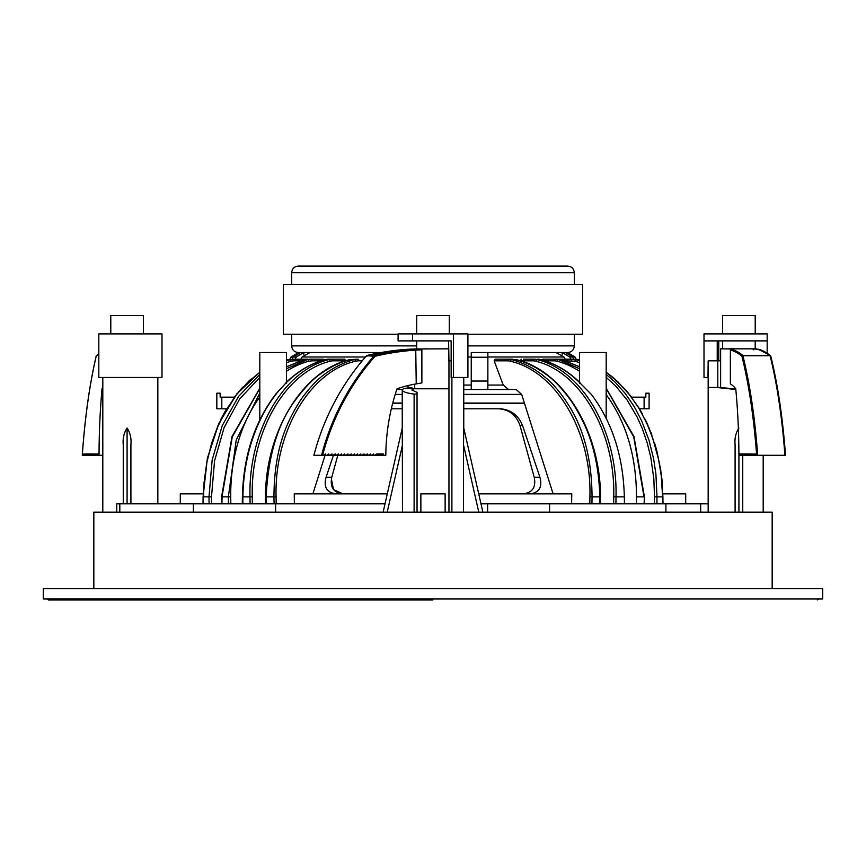 <?xml version="1.0" encoding="UTF-8"?>
<svg xmlns="http://www.w3.org/2000/svg" width="866" height="866" viewBox="0 0 866 866"><rect width="100%" height="100%" fill="white"/><g stroke="black" fill="none" stroke-linecap="round" stroke-linejoin="round"><path stroke-width="1.3" d="M414.717 384.158L414.717 388.78L448.956 388.78M415.658 348.955L408.113 349.279A344.776 334.557 86.6 0 1 415.658 348.955L416.708 348.901M448.545 348.825L416.708 348.966L416.708 340.89M421.212 348.955A344.711 242.328 90 0 0 415.745 349.279L416.232 383.887L421.872 382.924L421.872 349.777L421.212 348.955L426.916 348.825M314.531 455.278L322.607 455.278A238.583 229.717 -90 0 1 375.032 356.283A259.659 250.014 -90 0 1 416.232 350.091L421.872 349.777M449.292 333.908L449.292 315.625L416.708 315.625L416.708 333.908M416.232 383.887A133.007 128.071 90 0 0 397.018 388.78A206.162 198.498 90 0 0 385.814 455.278L376.851 455.278L376.851 453.946L374.61 455.278L373.647 455.278L373.647 453.946L371.406 455.278L370.442 455.278L370.442 453.946L368.202 455.278L367.249 455.278L367.249 453.946L365.008 455.278L364.045 455.278L364.045 453.946L361.804 455.278L360.841 455.278L360.841 453.946L358.6 455.278L357.636 455.278L357.636 453.946L355.396 455.278L354.443 455.278L354.443 453.946L352.202 455.278L351.239 455.278L351.239 453.946L348.998 455.278L348.035 455.278L348.035 453.946L345.794 455.278L344.83 455.278L344.83 453.946L342.59 455.278L341.637 455.278L341.637 453.946L339.385 455.278L338.433 455.278L338.433 453.946L336.192 455.278L335.229 455.278L335.229 453.946L332.988 455.278L332.024 455.278L332.024 453.946L329.784 455.278L321.557 455.278A239.417 230.518 -90 0 1 374.22 355.72A0.834 0.801 -90 0 1 374.632 355.471A260.493 250.815 -90 0 1 415.745 349.279M313.925 455.278A239.417 230.518 -90 0 1 366.589 355.72L366.946 356.283M366.978 355.471L408.113 349.279L408.146 350.091L408.113 349.279A260.493 250.815 90 0 0 366.989 355.471L374.632 355.471L375.032 356.283L366.589 355.72A0.834 0.801 -90 0 1 366.989 355.471L366.968 355.482A0.834 0.834 0 0 0 366.545 355.731C341.312 384.536 323.765 417.715 313.893 455.278M325.627 455.278L325.627 453.946L323.386 455.278M328.82 455.278L328.82 453.946L326.579 455.278M381.008 455.278L383.248 453.946L380.055 453.946L377.814 455.278M376.851 453.946L380.055 453.946L380.055 455.278M383.248 453.946L383.248 455.278M330.054 455.278L332.024 455.278M333.248 455.278L335.229 455.278M336.452 455.278L338.433 455.278M339.656 455.278L341.637 455.278M342.86 455.278L344.83 455.278M346.064 455.278L348.035 455.278M349.258 455.278L351.239 455.278M352.462 455.278L354.443 455.278M355.666 455.278L357.636 455.278M358.87 455.278L360.841 455.278M362.064 455.278L364.045 455.278M365.268 455.278L367.249 455.278M368.472 455.278L370.442 455.278M371.676 455.278L373.647 455.278M374.87 455.278L376.851 455.278M143.377 333.908L143.377 315.625L110.794 315.625L110.794 333.908M102.805 387.795A133.007 33.926 -90 0 0 102.015 388.78L102.805 388.78M82.508 455.278L83.093 453.946L82.302 455.278A238.583 60.858 90 0 1 96.191 356.283L96.83 355.72L96.191 356.283A259.659 66.238 90 0 1 98.821 354.118M83.093 455.278L85.052 455.278L85.637 453.946L85.637 455.278L86.492 453.946L86.492 455.278L87.336 453.946L87.336 455.278L88.191 453.946L88.191 455.278L89.036 453.946L89.036 455.278L89.88 453.946L89.88 455.278L90.735 453.946L90.735 455.278L91.579 453.946L91.579 455.278L92.424 453.946L92.424 455.278L93.279 453.946L93.279 455.278L94.123 453.946L94.123 455.278L94.968 453.946L94.968 455.278L95.823 453.946L95.823 455.278L96.667 453.946L96.667 455.278L102.805 455.278M83.948 455.278L83.948 453.946L83.353 455.278M92.424 453.946L84.792 453.946L84.197 455.278M84.792 453.946L84.792 455.278M97.512 455.278L97.512 453.946L96.927 455.278M98.367 455.278L98.367 453.946L97.771 455.278M102.015 388.78A206.162 52.588 -90 0 0 99.038 455.278M85.637 455.278L85.052 455.278M86.492 455.278L85.896 455.278M87.336 455.278L86.741 455.278M88.191 455.278L87.596 455.278M89.036 455.278L88.44 455.278M89.88 455.278L89.285 455.278M90.735 455.278L90.14 455.278M91.579 455.278L90.984 455.278M92.424 455.278L91.828 455.278M93.279 455.278L92.684 455.278M94.123 455.278L93.528 455.278M94.968 455.278L94.383 455.278M95.823 455.278L95.228 455.278M96.667 455.278L96.072 455.278M433 588.62L822.7 588.62L822.7 598.926L43.3 598.926L43.3 588.62L433 588.62M433 599.922L48.28 599.922L433 599.922M731.402 388.78L735.754 388.78A133.007 35.982 -90 0 0 730.363 383.887L730.363 350.091A259.659 70.233 90 0 1 741.935 356.283A238.583 64.539 90 0 1 756.657 455.278L785.473 455.278A238.583 64.539 -90 0 0 770.74 356.283L769.993 355.471L770.74 356.283L770.112 355.72L742.898 355.72L741.935 356.283A0.834 0.779 130.5 0 1 742.779 355.471L769.993 355.471L770.74 356.283M732.311 349.777L733.112 348.955L720.631 348.825L720.631 387.546M753.745 348.825L728.945 348.825M753.442 349.777L752.911 348.955L756.17 348.825M758.508 349.279L752.933 348.955A344.711 245.273 90 0 1 758.443 349.279L759.168 350.091M738.915 512.142L738.915 455.278L739.618 455.278L739.618 453.946L740.257 455.278L740.517 453.946L741.155 455.278L741.426 453.946L742.054 455.278L742.324 453.946L742.952 455.278L743.223 453.946L743.851 455.278L744.121 453.946L744.749 455.278L745.02 453.946L745.648 455.278L745.918 453.946L746.546 455.278L746.817 453.946L747.445 455.278L747.715 453.946L748.343 455.278L748.614 453.946L749.242 455.278L749.512 453.946L750.151 455.278L750.411 453.946L751.049 455.278L751.32 453.946L751.948 455.278L752.218 453.946L752.846 455.278L753.117 453.946L753.745 455.278L754.015 453.946L754.643 455.278L754.914 453.946L755.542 455.278L755.812 453.946L756.44 455.278L757.696 455.278A239.417 64.755 -90 0 0 742.898 355.72L742.779 355.471A260.493 70.46 90 0 0 731.229 349.279L730.363 350.091L731.229 349.279A344.776 83.017 -89.2 0 1 733.112 348.955M755.206 333.908L755.206 315.625L722.623 315.625L722.623 333.908M738.904 455.278A206.162 55.76 -90 0 0 735.754 388.78M770.112 355.72A239.417 64.755 -90 0 1 784.899 455.278L785.473 455.278M740.257 455.278L739.618 455.278M741.155 455.278L740.517 455.278M742.054 455.278L741.426 455.278M750.411 453.946L741.426 453.946M742.952 455.278L742.324 455.278M743.851 455.278L743.223 455.278M744.749 455.278L744.121 455.278M745.648 455.278L745.02 455.278M746.546 455.278L745.918 455.278M747.445 455.278L746.817 455.278M748.343 455.278L747.715 455.278M749.242 455.278L748.614 455.278M750.151 455.278L749.512 455.278M751.049 455.278L750.411 455.278M751.948 455.278L751.32 455.278M752.846 455.278L752.218 455.278M753.745 455.278L753.117 455.278M754.643 455.278L754.015 455.278M755.542 455.278L754.914 455.278M756.44 455.278L755.812 455.278M463.754 403.329L524.493 403.329L463.754 403.101M402.246 403.101L392.731 403.101M524.493 403.101L463.754 403.058M402.246 403.058L392.742 403.058M392.677 403.329L402.246 403.329M522.523 425.433L539.908 477.22L534.214 477.22C536.206 487.201 532.503 492.743 523.118 493.847C532.503 492.743 536.206 487.201 534.214 477.22L519.979 425.433C516.255 415.193 509.262 409.65 498.989 408.806C509.262 409.65 516.255 415.193 519.979 425.433L522.523 425.433C518.323 415.29 511.005 409.748 500.57 408.806L463.754 408.806M337.805 455.278L331.786 477.22C329.794 487.201 333.497 492.743 342.882 493.847L333.475 489.582L331.397 478.963M487.861 357.225L471.245 357.225M565.173 359.184L563.939 356.998L487.861 356.998L487.861 352.527L487.861 389.527L487.861 381.04L471.245 381.04M463.754 385.056L471.245 385.056L471.245 389.527L471.245 352.527L488.283 352.527M453.503 377.468L467.911 377.468L467.911 333.908L453.503 333.908L453.503 377.468L451.154 377.468L451.154 360.841L448.956 360.841L448.956 512.142M772.169 588.62L772.169 512.142L93.831 512.142L93.831 588.62M445.135 512.142L445.135 493.847L420.865 493.847L420.865 512.142M221.815 397.169L220.148 397.169L220.148 393.186L216.825 393.186L216.825 408.806L221.815 408.806L221.815 397.169L234.329 397.169L242.642 387.199M218.08 425.195L207.407 458.211L203.142 493.847L180.29 493.847L180.29 503.828M203.315 503.828L204.073 482.319L206.671 463.267L211.531 443.533L217.063 428.172L225.615 410.798L236.137 395.08L247.849 382.133L259.811 372.38M286.419 360.57L293.347 359.184L287.285 359.65A1.667 1.158 -104.4 0 0 287.155 359.661A1.667 1.158 75.7 0 0 287.111 359.682A1.667 1.158 -104.4 0 0 287.014 359.715M259.508 372.488L236.829 393.933L218.86 423.463L207.31 458.677L203.088 496.846L208.998 496.868L212.159 459.976L222.237 425.639L238.518 396.433L259.811 374.448M306.304 359.184L289.677 359.65A1.667 1.158 -104.5 0 1 291.128 361.252A26.749 18.911 -91.4 0 1 294.516 360.819A1.667 1.18 -90 0 0 293.347 359.184L306.488 359.238M286.419 368.732L307.278 359.65A26.749 18.998 -91.4 0 1 310.797 359.184L323.278 359.184L323.754 360.819M286.3 383.486L285.444 383.541C297.482 371.514 310.721 363.547 325.151 359.65A26.738 18.814 -88.6 0 1 328.647 359.184L332.273 359.184A1.667 1.18 90 0 1 333.453 360.819A25.201 17.818 88.6 0 0 330.152 361.252C285.282 371.947 250.534 432.296 252.255 496.824L249.993 496.868C248.261 431.69 283.29 370.518 328.788 359.65A26.846 18.857 -91.1 0 1 332.273 359.184L344.787 359.184L345.491 360.873M365.441 356.998L302.061 356.998L300.827 359.184M302.061 356.998L310.017 352.527L303.869 352.527L303.869 354.8M381.083 352.527L310.017 352.527M349.442 359.78A1.667 1.147 75.5 0 1 349.951 359.65L354.226 359.65A1.667 1.158 75.6 0 1 355.547 361.252A27.149 19.193 88.6 0 1 358.968 360.819L362.194 360.819M349.951 359.65C340.717 361.891 330.974 366.61 320.723 373.787C312.94 379.027 304.442 387.881 295.23 400.341C277.845 423.604 268.146 455.776 266.143 496.868L273.959 496.868C274.111 448.88 286.787 421.666 300.762 399.8C309.389 387.838 317.378 379.297 324.707 374.188C333.821 367.346 343.661 362.508 354.226 359.65L349.951 359.65M355.547 361.252C310.255 371.33 274.219 431.376 276.081 496.835L273.959 496.868L274.067 503.828M266.046 503.828L266.143 496.868L265.472 496.846L265.375 503.828M478.714 493.847L571.766 493.847L571.625 503.828M387.286 493.847L294.234 493.847L294.375 503.828M331.786 477.22L326.092 477.22C323.419 487.06 326.731 492.602 335.997 493.847C326.731 492.602 323.419 487.06 326.092 477.22L333.432 455.278M312.897 493.847L325.053 455.278M391.324 408.806L402.246 408.806M539.908 477.22C542.581 487.06 539.269 492.602 530.003 493.847M553.103 493.847L524.493 403.329M524.406 403.058L521.657 394.398L516.158 389.527L463.754 389.527M402.387 389.527L396.769 389.527L402.387 389.527M499.53 359.184L512.488 359.184L495.114 359.184L494.161 360.819L503.222 385.056L508.634 389.527L516.158 389.527M591.933 503.828L592.041 496.868L589.919 496.835C591.781 431.376 555.745 371.33 510.453 361.252A27.073 19.139 91.4 0 0 507.032 360.819L494.161 360.819M507.032 360.819A1.667 1.18 -90 0 1 508.201 359.184L511.774 359.65C524.395 363.211 535.394 368.981 544.757 376.948C553.32 383.757 561.774 393.954 570.142 407.561C584.518 431.246 591.814 461.015 592.041 496.868L599.857 496.868C598.287 449.248 585.21 422.099 570.737 400.298C561.937 388.358 553.818 379.806 546.403 374.632C536.974 367.563 526.864 362.562 516.049 359.65L511.774 359.65A1.667 1.158 104.4 0 0 510.453 361.252M599.954 503.828L599.857 496.868L600.528 496.846C600.474 430.911 562.781 370.193 516.32 359.671L516.049 359.65A1.667 1.147 104.4 0 1 516.309 359.671A1.667 1.147 104.4 0 0 516.309 359.671A1.667 1.147 104.4 0 1 516.558 359.78M521.213 359.184L520.488 360.819L532.547 360.819A1.667 1.18 -90 0 1 533.727 359.184L523.497 359.184M542.246 360.819L542.722 359.184L558.202 359.184L542.722 359.184M561.926 359.184L578.715 359.65A1.667 1.158 -75.7 0 1 578.986 359.715M578.889 359.682L572.653 359.184L579.581 360.559M606.189 374.448L614.925 381.982L625.317 393.575L634.193 406.555L641.641 420.779L649.024 440.307L653.657 458.991L655.919 474.2L657.002 496.868L662.62 496.868L661.245 475.672L658.528 459.24L652.748 438.228L646.934 423.571L638.762 408.027L629.961 395.21L618.14 382.112L606.189 372.38M579.581 359.877L576.323 359.65A1.667 1.158 -75.5 0 0 574.883 361.219L565.812 360.819M662.988 503.828L662.912 496.846L662.685 503.828M656.926 503.828L657.002 496.868L654.501 496.857L653.841 478.855L650.842 457.627L647.346 443.381L642.247 428.486L637.214 417.185L627.125 400.07L616.116 386.507L606.189 377.327M685.71 503.828L685.71 493.847L662.858 493.847M617.415 381.278L631.671 397.169L645.852 397.169L645.852 393.186L649.099 393.186L645.852 393.186M639.465 408.806L649.099 408.806L649.099 393.186L649.099 408.806M567.598 352.527L574.97 356.998L575.879 359.206L574.721 356.998L567.447 352.527M567.414 352.527L565.336 352.527L567.414 352.808M570.9 359.184L569.72 356.998L562.164 352.527L562.131 354.8M562.131 352.527L555.983 352.527L565.336 352.527L572.762 356.998L573.92 359.184M563.939 356.998L555.983 352.527L487.861 352.527M408.059 385.565L408.059 387.557M292.08 359.184L293.238 356.998L300.675 352.527L298.586 352.808M290.121 359.206L291.279 356.998L290.121 359.206M487.861 389.527L508.634 389.527M708.161 503.828L480.987 503.828M119.811 512.142L119.811 503.828L116.78 503.828L385.013 503.828M549.574 512.142L549.574 503.828L487.612 503.828L487.612 512.142M700.681 512.142L700.681 503.828M533.727 359.184L533.737 359.184A26.835 18.846 91.1 0 1 537.212 359.65A1.667 1.158 105 0 0 535.848 361.252C580.718 371.936 615.466 432.307 613.745 496.813L616.007 496.868C617.729 431.669 582.731 370.551 537.212 359.65L540.849 359.65C555.279 363.547 568.518 371.514 580.556 383.541L579.7 383.486M295.1 359.184L296.28 356.998L303.869 352.527L300.697 352.527M302.721 352.527L303.912 352.527L302.721 352.527M298.586 352.527L291.03 356.998L298.586 352.527M579.581 368.732L558.722 359.65L555.203 359.184A1.667 1.18 90 0 0 554.024 360.819A25.092 17.742 91.4 0 1 557.314 361.252A138.408 97.858 91.4 0 1 579.581 371.287M557.314 361.252A1.667 1.158 105 0 1 558.722 359.65L561.753 359.65A26.846 19.106 -91.1 0 0 558.202 359.184L561.937 359.671A1.667 1.147 -75.1 0 0 561.753 359.65L579.581 366.838M571.484 360.819A1.667 1.18 -90 0 1 572.653 359.184L559.696 359.184M574.883 361.219L579.581 362.616M644.499 503.828L644.423 496.846L644.087 503.828M636.402 503.828L636.478 496.868C636.402 456.371 626.28 422.262 606.113 394.517M606.189 418.224L606.189 352.527L579.581 352.527L579.581 382.231M624.44 503.828L624.343 496.878C623.271 456.382 612.305 422.262 591.446 394.517L580.556 383.541M636.478 496.868L644.012 496.868L633.728 436.886L606.189 388.477M615.91 503.828L616.007 496.868L624.343 496.878M579.982 382.61C568.15 371.124 555.182 363.482 541.077 359.671L537.353 359.184A26.738 18.814 88.6 0 1 540.849 359.65A1.667 1.147 104.9 0 1 541.293 359.769M211.575 503.828L211.499 496.835L208.998 496.868L209.074 503.828M211.499 496.835L214.53 460.929L224.121 427.577L239.579 399.074L259.811 377.327M286.419 362.637L291.128 361.252M286.419 371.287A138.408 97.847 -91.4 0 1 308.686 361.252L311.976 360.819A1.667 1.18 90 0 0 310.797 359.184L320.312 359.184M265.472 496.846C265.526 430.911 303.219 370.193 349.68 359.671A1.667 1.147 75.5 0 1 349.691 359.671L357.766 359.184M242.826 503.828L242.913 496.868L249.993 496.868L250.09 503.828M259.811 393.11L236.212 440.09L228.353 496.868L228.429 503.828M221.912 503.828L222.075 496.813M259.811 396.985A138.019 97.577 -91.4 0 0 230.735 496.835L221.988 496.868L232.272 436.875L259.811 388.477M286.419 366.838L304.247 359.65A1.667 1.147 -104.9 0 0 304.074 359.671L286.419 366.74M304.063 359.671L307.798 359.184A26.835 19.106 91.1 0 0 304.247 359.65L307.278 359.65A1.667 1.158 75 0 1 308.686 361.252M286.419 382.231L286.419 352.527L259.811 352.527L259.811 419.848M277.791 392.038A139.686 98.756 -88.6 0 0 242.902 496.868L242.383 496.846C243.389 456.274 254.517 422.013 275.778 394.052L285.444 383.541M735.093 444.962L735.093 512.142L735.093 444.962C734.476 438.521 735.754 432.881 738.915 428.031M763.195 512.142L763.195 455.278M735.829 389.516L716.55 387.448L708.161 387.448L708.161 360.841L717.806 360.841L717.806 387.459L719.3 387.492M717.827 360.841L720.631 360.841M721.01 387.567L728.263 388.271M717.806 387.459A83.125 83.125 0 0 0 716.55 387.448M742.747 512.142L742.747 455.278M482.871 512.142L463.754 428.031L463.516 444.962L478.79 512.142M402.289 430.034L402.484 512.142M414.11 512.142L414.11 394.095C406.435 393.045 402.484 391.692 402.246 390.036L403.48 388.585L411.891 387.448M451.89 377.468L451.89 512.142M463.516 512.142L463.516 444.962M402.365 433.022L402.3 430.532M402.246 390.036L402.246 428.031L383.129 512.142M414.717 388.293L411.88 390.036L417.044 392.341L417.044 512.142M414.11 394.095L417.044 394.095M127.086 503.828L127.086 428.031C123.914 432.881 122.636 438.521 123.253 444.962L123.253 503.828M157.839 503.828L157.839 377.468M102.805 377.468L102.805 512.142M127.086 428.031C130.246 432.903 131.524 438.553 130.907 444.962L130.907 503.828L130.907 444.962M767.179 333.908L704.004 333.908L704.004 340.89L767.179 340.89L767.179 333.908M708.161 360.841L707.998 377.468L704.004 377.468L704.004 340.89M767.179 353.133L767.179 340.89M161.996 333.908L98.821 333.908L98.821 377.468L161.996 377.468L161.996 333.908M448.599 340.89L448.956 360.841M412.497 333.908L398.089 333.908L398.089 340.89L412.497 340.89L412.497 333.908L453.503 333.908M451.154 360.841L451.154 340.89L412.497 340.89M448.545 360.841L448.545 340.89L433 340.89M398.089 334.244L283.366 334.244L283.366 284.362L582.634 284.362L582.634 334.244L467.911 334.244M564.978 266.079L298.326 266.079C294.288 266.468 292.069 268.687 291.68 272.725L574.32 272.725C573.931 268.687 571.712 266.468 567.674 266.079L564.978 266.079M220.873 419.22L226.535 408.806L221.815 408.806M96.938 355.471L96.191 356.283M769.993 355.471A260.493 70.46 -90 0 0 758.443 349.279M357.799 359.184A1.667 1.18 90 0 1 358.968 360.819M276.081 496.835L276.189 503.828M521.657 394.398L463.754 394.398M402.246 394.398L395.21 394.398M589.811 503.828L589.919 496.835M487.861 385.056L503.222 385.056M644.109 408.806L644.109 397.169M569.72 356.998L572.762 356.998M467.911 356.998L471.245 356.998M665.922 512.142L665.922 503.828M275.615 512.142L275.615 503.828M193.367 512.142L193.367 503.828M296.28 356.998L293.238 356.998M654.415 503.828L654.501 496.857M613.648 503.828L613.745 496.813M532.547 360.819A25.19 17.807 91.4 0 1 535.848 361.252M554.024 360.819L544.952 360.819M294.516 360.819L300.177 360.819M311.976 360.819L321.037 360.819M330.152 361.252A1.667 1.158 -105 0 0 328.788 359.65L325.151 359.65A1.667 1.147 -104.9 0 0 324.707 359.769M333.453 360.819L345.512 360.819M252.255 496.835L252.352 503.828M230.735 496.835L230.821 503.828M387.21 512.142L402.484 444.962M403.48 388.585L413.731 388.585M717.232 360.841L717.232 340.89M718.769 360.841L718.769 340.89M416.708 345.88L291.68 345.88C292.069 349.918 294.288 352.137 298.326 352.527M574.32 334.244L574.32 345.88L467.911 345.88M98.821 353.685L96.429 355.666A0.834 0.834 0 0 0 96.18 356.088C89.512 384.796 84.879 417.867 82.27 455.278M47.273 598.926L48.28 599.922M818.727 598.926L817.721 599.922M755.206 348.825L755.206 340.89M722.623 348.825L722.623 340.89M733.004 348.955L731.023 349.301M758.594 349.29L770.48 355.655A0.834 0.834 0 0 1 770.751 356.078C777.82 384.796 782.734 417.856 785.505 455.278M248.607 381.267L251.151 378.983M203.088 496.846L203.012 503.828M662.912 496.846L661.299 473.81L656.677 450.288L649.208 428.205L639.119 408.232L626.724 390.977L611.797 376.45L606.189 372.283L614.871 379.005M574.97 356.998L576.128 359.217L578.531 359.585M116.78 512.142L116.78 503.828M640.158 409.975L642.431 414.013M645.127 419.22L647.93 425.217M651.015 432.719L651.946 435.219M654.674 443.284L656.363 449.108M656.818 450.785L660.834 470.498M661.841 478.324L662.674 488.879M291.03 356.998L289.872 359.217M600.625 503.828L600.528 496.846M644.423 496.846L634.009 436.616L606.189 388.163M579.581 366.74L561.937 359.671M286.018 382.61C297.85 371.124 310.818 363.482 324.923 359.671L328.647 359.184M242.383 496.846L242.296 503.828M221.577 496.846L221.501 503.828M259.811 388.163L231.991 436.605L221.577 496.835M708.161 512.142L708.161 387.448M463.754 428.031L463.754 377.468M574.32 284.362L574.32 272.725M291.68 284.362L291.68 272.725M291.68 334.244L291.68 345.88M574.32 345.88C573.931 349.918 571.712 352.137 567.674 352.527"/></g></svg>
